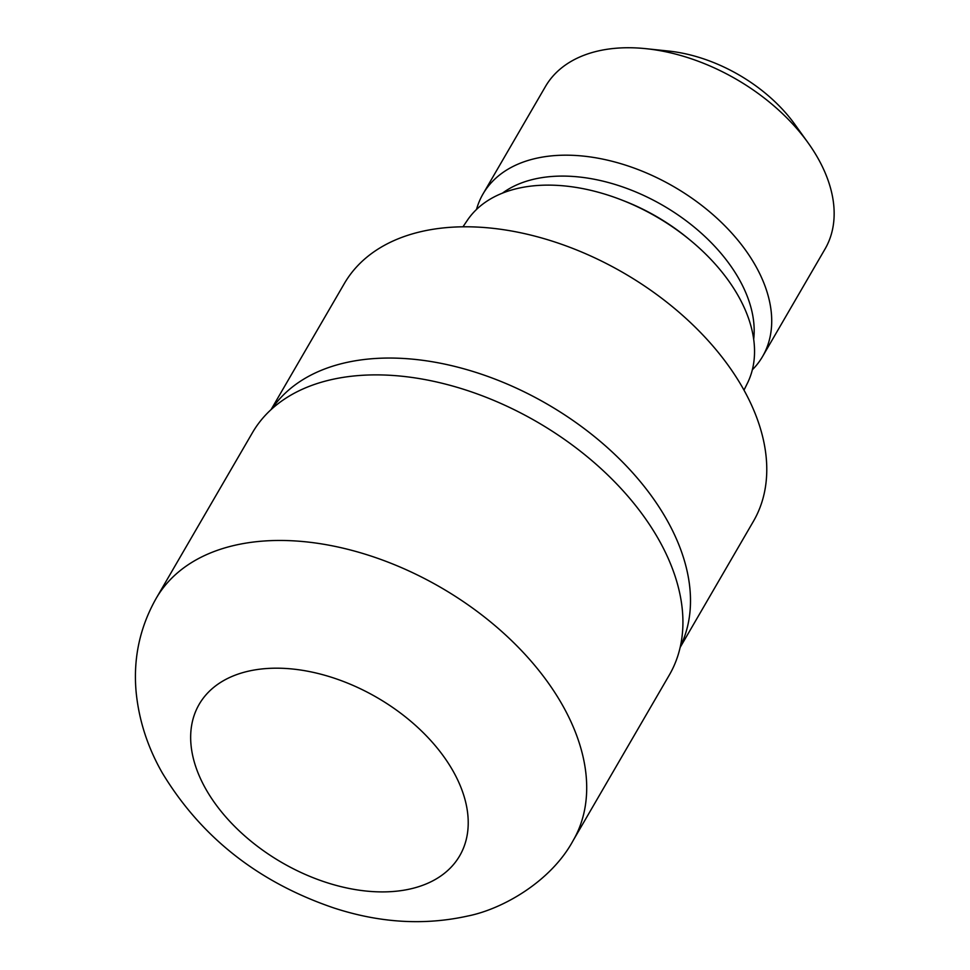 <?xml version="1.0" encoding="UTF-8"?>
<svg xmlns="http://www.w3.org/2000/svg" width="970" height="970" viewBox="0 0 970 970"><rect width="100%" height="100%" fill="white"/><g stroke="black" fill="none" stroke-linecap="round" stroke-linejoin="round"><path stroke-width="1.45" d="M680.346 646.566A236.571 149.525 -149.8 0 0 666.705 519.593A236.583 149.525 -149.8 0 0 464.484 368.976A236.583 149.525 -149.8 0 0 271.673 409.085A236.571 149.525 -149.8 0 1 464.497 368.976A236.571 149.525 -149.8 0 1 666.705 519.593A236.583 149.525 -149.8 0 1 680.346 646.578M743.99 390.146L747.47 383.114A162.148 102.48 -149.8 0 0 738.231 295.85A162.148 102.48 -149.8 0 0 599.448 192.557A162.148 102.48 -149.8 0 0 467.334 220.323L462.945 226.834M753.69 339.221A150.689 95.242 -149.8 0 0 739.019 279.008A150.689 95.242 -149.8 0 0 502.399 193.188M752.356 369.776A161.687 102.189 -149.8 0 0 762.602 356.451A161.687 102.189 -149.8 0 0 755.46 265.586A161.687 102.189 -149.8 0 0 613.889 161.735A161.687 102.189 -149.8 0 0 482.999 193.988A161.687 102.189 -149.8 0 0 476.5 209.484M762.602 356.451L825.034 249.011A161.687 102.189 -149.8 0 0 817.892 158.134A161.687 102.189 -149.8 0 0 808.01 142.723A161.687 102.189 -149.8 0 0 646.226 48.706A161.687 102.189 -149.8 0 0 545.443 86.536L482.999 193.988M680.176 647.366L753.423 521.302A236.583 149.525 -149.8 0 0 742.984 388.339A236.583 149.525 -149.8 0 0 535.828 236.377A236.583 149.525 -149.8 0 0 344.326 283.567L271.066 409.631M808.01 142.723L794.866 124.415A126.161 79.734 -149.8 0 0 668.633 51.058L646.226 48.706M573.112 840.602L669.324 675.011A241.093 152.375 -149.8 0 0 658.678 539.514A241.093 152.375 -149.8 0 0 447.57 384.654A241.093 152.375 -149.8 0 0 252.418 432.741L156.194 598.332C139.838 627.287 133.145 658.412 136.103 691.719C138.855 720.128 147.598 747.203 162.329 772.969C201.202 837.219 258.311 882.191 333.632 907.884C379.561 922.931 424.242 925.647 467.661 916.044C502.739 909.12 550.996 881.451 573.112 840.602L573.112 840.602A241.093 152.387 -149.8 0 0 562.454 705.105A241.093 152.387 -149.8 0 0 351.358 550.232A241.093 152.387 -149.8 0 0 156.194 598.332M688.579 238.838A150.689 95.242 -149.8 0 0 621.843 200.062M453.075 771.065A150.689 95.242 -149.8 0 0 266.362 668.548A150.689 95.242 -149.8 0 0 205.81 789.022A150.689 95.242 -149.8 0 0 392.535 891.539A150.689 95.242 -149.8 0 0 453.075 771.065"/></g></svg>
